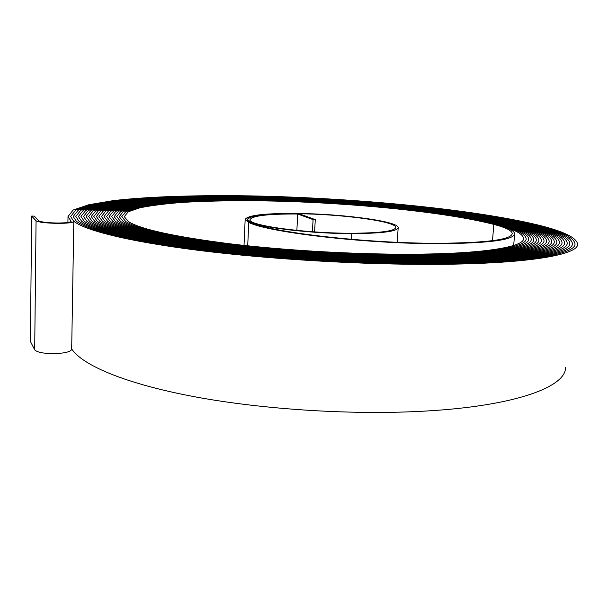 <?xml version="1.0" encoding="UTF-8"?>
<svg xmlns="http://www.w3.org/2000/svg" width="608" height="608" viewBox="0 0 608 608"><rect width="100%" height="100%" fill="white"/><g stroke="black" fill="none" stroke-linecap="round" stroke-linejoin="round"><path stroke-width="0.91" d="M314.594 231.899L315.278 219.625L299.083 213.758C269.792 213.264 247.122 215.574 247.593 219.61C245.358 225.386 303.514 233.632 351.492 233.609C381.718 233.464 397.282 231.481 398.194 227.643C398.62 221.236 341.62 213.75 296.172 213.446C264.343 213.248 247.342 215.278 245.161 219.518L248.763 222.46C267.984 232.37 366.426 243.952 439.934 243.679C488.954 243.253 513.874 239.94 514.687 233.746C514.284 230.713 507.999 227.605 495.824 224.42C447.534 212.07 356.66 203.004 275.66 200.883C240.57 200.1 209.061 200.518 181.131 202.152C163.818 203.482 149.378 205.299 137.796 207.609L125.712 211.721L121.744 216.668L125.719 221.479C137.818 229.307 172.011 236.831 228.296 244.066C283.404 250.747 353.826 254.858 410.62 254.676C485.435 254.501 527.44 247.213 526.133 238.594C525.38 233.844 515.941 229.125 497.808 224.436C448.765 211.934 356.873 202.783 274.991 200.648C228.266 199.568 185.189 200.67 154.652 204.22C140.585 206.211 130.12 208.673 123.242 211.63L119.221 216.646L123.15 221.464C135.272 229.383 169.852 237.021 226.906 244.37C282.788 251.157 354.289 255.33 411.882 255.132C487.601 254.95 529.994 247.562 528.671 238.845C527.896 234.012 518.274 229.216 499.791 224.451C449.988 211.797 357.086 202.57 274.307 200.412C227.073 199.325 183.51 200.442 152.585 204.037C138.343 206.044 127.741 208.544 120.764 211.538L116.69 216.623L120.582 221.441C132.711 229.467 167.694 237.219 225.515 244.682C282.165 251.568 354.753 255.808 413.159 255.596C489.767 255.398 532.547 247.912 531.217 239.104C530.419 234.179 520.608 229.307 501.775 224.466C451.204 211.66 357.291 202.358 273.63 200.184C225.887 199.09 181.83 200.214 150.518 203.847C136.101 205.884 125.354 208.415 118.286 211.447L114.16 216.608L118.013 221.418C130.15 229.55 165.52 237.409 224.124 244.986C281.542 251.978 355.224 256.287 414.436 256.059C491.933 255.846 535.108 248.262 533.763 239.362C532.95 234.354 522.941 229.391 503.751 224.481C452.413 211.531 357.496 202.137 272.946 199.948C224.694 198.846 180.143 199.986 148.458 203.665C133.859 205.724 122.976 208.286 115.809 211.356L111.621 216.585L115.436 221.403C127.574 229.634 163.339 237.599 222.718 245.298C280.919 252.396 355.703 256.766 415.728 256.53C494.114 256.302 537.67 248.611 536.309 239.62C535.473 234.528 525.282 229.482 505.727 224.496C453.621 211.394 357.694 201.924 272.27 199.713C235.235 198.9 201.924 199.356 172.322 201.081C153.953 202.494 138.594 204.425 126.244 206.887L113.324 211.272L109.083 216.57L112.852 221.38C124.997 229.718 161.15 237.796 221.304 245.609C280.28 252.814 356.182 257.252 417.02 257.002C496.295 256.751 540.231 248.968 538.863 239.879C538.004 234.696 527.615 229.573 507.695 224.512C454.814 211.257 357.892 201.712 271.578 199.485C234.164 198.656 200.496 199.12 170.559 200.876C151.97 202.297 136.428 204.258 123.926 206.743L110.838 211.189L106.544 216.554L110.268 221.358C122.413 229.801 158.954 237.986 219.891 245.921C279.65 253.232 356.66 257.739 418.319 257.473C498.484 257.207 542.8 249.318 541.424 240.137C540.535 234.87 529.956 229.664 509.671 224.527C456.008 211.12 358.082 201.499 270.894 199.257C233.092 198.421 199.059 198.892 168.788 200.663C149.994 202.107 134.262 204.083 121.608 206.598L108.353 211.098L103.998 216.539L107.669 221.335C119.806 229.885 156.742 238.184 218.462 246.232C279.011 253.658 357.139 258.225 419.626 257.952C500.68 257.663 545.376 249.675 543.985 240.403C543.073 235.045 532.289 229.763 511.632 224.542C457.193 210.991 358.272 201.286 270.203 199.021C219.921 197.889 173.402 199.074 140.174 202.935L119.282 206.462L105.86 211.014L101.452 216.524L105.085 221.32C117.2 229.968 154.523 238.374 217.033 246.552C278.365 254.083 357.626 258.719 420.941 258.423C502.884 258.126 547.945 250.04 546.546 240.669C545.612 235.22 534.63 229.854 513.6 224.557C458.371 210.854 358.454 201.081 269.511 198.793C218.72 197.653 171.714 198.854 138.1 202.753L116.956 206.325L103.368 210.93L98.899 216.516L102.486 221.297C114.593 230.052 152.296 238.572 215.597 246.863C277.719 254.516 358.12 259.221 422.264 258.909C505.088 258.582 550.529 250.397 549.115 240.935C548.158 235.395 536.97 229.946 515.561 224.572C459.542 210.718 358.636 200.868 268.82 198.565C229.87 197.714 194.758 198.2 163.484 200.032C144.043 201.529 127.756 203.574 114.631 206.18L100.867 210.854L96.345 216.509L99.879 221.274C111.971 230.136 150.062 238.769 214.153 247.182C277.066 254.942 358.614 259.715 423.586 259.388C507.3 259.046 553.105 250.762 551.684 241.201C550.704 235.577 539.311 230.037 517.514 224.588C460.704 210.588 358.811 200.655 268.12 198.337C216.326 197.174 168.34 198.406 133.942 202.396L112.298 206.044L98.367 210.771L93.784 216.501L97.272 221.259C109.334 230.219 147.812 238.967 212.701 247.502C276.412 255.375 359.108 260.216 424.924 259.874C509.519 259.517 555.689 251.127 554.26 241.475C553.25 235.752 541.652 230.136 519.468 224.61C461.86 210.452 358.978 200.45 267.421 198.109C215.126 196.939 166.645 198.185 131.868 202.213L109.972 205.907L95.866 210.695L91.223 216.494L94.658 221.236C106.696 230.303 145.563 239.164 211.242 247.828C275.751 255.808 359.609 260.718 426.261 260.361C511.746 259.981 558.281 251.492 556.837 241.748C555.796 235.934 543.993 230.227 521.421 224.626C463.015 210.315 359.153 200.237 266.722 197.881C226.632 197.015 190.441 197.524 158.164 199.416C138.077 200.952 121.235 203.072 107.631 205.778L93.358 210.611L88.662 216.486L92.044 221.213C104.052 230.386 143.298 239.362 209.775 248.148C275.082 256.249 360.111 261.227 427.606 260.847C513.973 260.452 560.872 251.856 559.421 242.022C558.349 236.117 546.334 230.318 523.374 224.641C464.162 210.178 359.313 200.032 266.015 197.661C212.716 196.475 163.263 197.737 127.703 201.864L105.298 205.641L90.85 210.535L86.093 216.486L89.422 221.19C101.399 230.47 141.026 239.56 208.301 248.474C274.413 256.69 360.612 261.736 428.959 261.341C516.215 260.923 563.464 252.229 562.005 242.296C560.91 236.299 548.682 230.417 525.32 224.656C465.302 210.049 359.48 199.819 265.316 197.433C211.516 196.24 161.568 197.516 125.613 201.681L102.957 205.504L88.335 210.459L83.516 216.478L86.8 221.175C97.66 229.87 139.81 240.441 206.819 248.801C273.744 257.131 361.122 262.246 430.32 261.835C518.457 261.394 566.063 252.601 564.596 242.577C563.472 236.482 551.023 230.508 527.258 224.671C466.435 209.912 359.64 199.614 264.602 197.205C223.379 196.316 186.116 196.848 152.828 198.801C132.096 200.389 114.692 202.578 100.616 205.375L85.819 210.383L80.94 216.478L84.17 221.152C95 229.946 137.507 240.654 205.329 249.128C273.068 257.572 361.638 262.762 431.688 262.329C520.706 261.873 568.67 252.974 567.188 242.858C566.033 236.664 553.371 230.607 529.203 224.686C467.56 209.775 359.792 199.409 263.895 196.984C209.099 195.776 158.179 197.076 121.44 201.332L98.268 205.246L83.296 210.315L78.364 216.478L81.533 221.13C92.325 230.022 135.196 240.867 203.832 249.455C272.384 258.02 362.155 263.287 433.063 262.831C522.956 262.352 571.277 253.346 569.787 243.139C568.602 236.846 555.72 230.698 531.141 224.702C468.684 209.638 359.944 199.204 263.188 196.756C207.89 195.548 156.476 196.863 119.343 201.164L95.92 205.109L80.773 210.239L75.78 216.486L78.896 221.107C89.65 230.09 132.871 241.08 202.335 249.789C271.7 258.468 362.672 263.804 434.439 263.332C525.221 262.831 573.884 253.718 572.386 243.42C571.17 237.036 558.068 230.797 533.072 224.717C469.794 209.509 360.088 198.998 262.474 196.536C220.111 195.632 181.777 196.179 147.478 198.193C126.107 199.834 108.133 202.099 93.571 204.98L78.25 210.17L73.196 216.486L76.258 221.092C86.967 230.166 130.538 241.292 200.822 250.124C271.008 258.924 363.196 264.328 435.83 263.834C527.486 263.31 576.498 254.098 574.993 243.709C573.747 237.219 560.416 230.896 535.01 224.732C470.904 209.372 360.232 198.793 261.752 196.316C205.474 195.084 153.079 196.43 115.155 200.815L91.215 204.85L75.719 210.102L70.604 216.494L73.606 221.069C84.276 230.242 128.197 241.505 199.31 250.458C270.309 259.373 363.721 264.852 437.22 264.343C529.758 263.796 579.112 254.478 577.6 243.998C576.323 237.409 562.765 230.987 536.94 224.747C472.006 209.236 360.369 198.588 261.037 196.095C204.258 194.856 151.377 196.209 113.058 200.648L88.859 204.721L73.18 210.034L68.012 216.501L71.136 221.327C70.581 222.422 65.922 222.984 57.175 223.014C47.12 222.809 40.987 222.064 38.775 220.788L34.276 216.098L31.646 216.076L30.4 341.415L34.694 349.828C37.187 352.45 44.186 353.704 55.708 353.598C65.71 353.058 71.03 351.599 71.676 349.235L73.819 221.472M71.683 348.946C82.361 365.279 125.377 383.77 194.56 396.743C263.652 409.67 354.35 415.31 426.162 411.031C516.838 405.802 566.139 386.544 565.546 367.369M315.278 219.625L313.074 219.61L297.722 214.008C267.915 213.841 252.008 215.734 250.01 219.701C247.874 225.302 304.114 233.267 350.497 233.244C379.78 233.115 394.873 231.192 395.77 227.476C396.211 221.274 341.004 214.016 296.94 213.727C266.129 213.545 249.675 215.506 247.585 219.61L251.119 222.475C270.18 232.21 366.647 243.542 438.702 243.276C486.909 242.866 511.419 239.62 512.24 233.533C511.852 230.561 505.719 227.521 493.84 224.405C446.302 212.2 356.44 203.216 276.336 201.119C241.627 200.344 210.482 200.754 182.886 202.373C165.786 203.68 151.521 205.474 140.098 207.754L128.174 211.812L124.268 216.691L128.273 221.502C140.357 229.224 174.154 236.641 229.672 243.762C284.012 250.336 353.362 254.387 409.351 254.212C483.284 254.06 524.894 246.871 523.594 238.344C522.865 233.677 513.616 229.034 495.832 224.42C447.534 212.07 356.66 203.004 275.66 200.883C229.452 199.812 186.869 200.906 156.704 204.41C142.819 206.37 132.491 208.81 125.704 211.721L121.744 216.668L125.712 221.479C137.826 229.307 172.018 236.831 228.296 244.066C283.404 250.739 353.826 254.851 410.613 254.668C485.442 254.501 527.448 247.213 526.133 238.594C525.388 233.844 515.949 229.125 497.815 224.436C448.765 211.934 356.873 202.783 274.983 200.648C228.258 199.568 185.189 200.67 154.645 204.22C140.585 206.211 130.112 208.673 123.234 211.63L119.214 216.646L123.15 221.464C135.272 229.383 169.86 237.021 226.913 244.37C282.788 251.15 354.289 255.33 411.882 255.132C487.601 254.95 529.994 247.562 528.671 238.845C527.904 234.012 518.282 229.216 499.799 224.451C449.988 211.797 357.086 202.57 274.307 200.412C238.442 199.614 206.203 200.047 177.612 201.727C159.874 203.087 145.061 204.949 133.182 207.313L120.756 211.538L116.683 216.623L120.582 221.441C132.719 229.467 167.694 237.211 225.522 244.674C282.165 251.568 354.753 255.808 413.159 255.596C489.767 255.398 532.555 247.912 531.217 239.104C530.427 234.186 520.615 229.307 501.782 224.466C451.204 211.66 357.291 202.358 273.63 200.184C225.887 199.09 181.822 200.214 150.518 203.847C136.093 205.884 125.354 208.415 118.279 211.447L114.152 216.608L118.005 221.418C130.15 229.55 165.52 237.409 224.124 244.986C281.542 251.978 355.224 256.287 414.443 256.067C491.94 255.846 535.108 248.262 533.763 239.362C532.95 234.354 522.948 229.391 503.758 224.481C452.42 211.531 357.496 202.137 272.946 199.948C224.694 198.846 180.143 199.986 148.451 203.665C133.851 205.724 122.968 208.286 115.801 211.356L111.621 216.585L115.429 221.403C127.581 229.634 163.339 237.599 222.718 245.298C280.919 252.396 355.703 256.766 415.728 256.53C494.122 256.302 537.677 248.611 536.317 239.62C535.481 234.528 525.282 229.482 505.734 224.496C453.621 211.394 357.694 201.924 272.262 199.713C223.501 198.603 178.456 199.758 146.384 203.482C131.602 205.565 120.582 208.164 113.324 211.272L109.083 216.57L112.845 221.38C124.997 229.718 161.15 237.789 221.312 245.609C280.288 252.814 356.174 257.252 417.02 257.002C496.303 256.751 540.238 248.968 538.87 239.879C538.012 234.696 527.622 229.573 507.703 224.512C454.814 211.257 357.892 201.712 271.578 199.485C234.164 198.656 200.488 199.12 170.559 200.876C151.97 202.297 136.42 204.258 123.918 206.743L110.831 211.189L106.537 216.554L110.261 221.358C122.406 229.801 158.946 237.986 219.891 245.921C279.65 253.24 356.66 257.739 418.327 257.473C498.492 257.207 542.807 249.318 541.424 240.137C540.542 234.87 529.956 229.664 509.671 224.527C456.008 211.12 358.082 201.499 270.894 199.257C221.114 198.124 175.089 199.302 142.242 203.118L121.6 206.598L108.346 211.098L103.991 216.539L107.677 221.335C119.814 229.885 156.742 238.184 218.47 246.232C279.011 253.658 357.139 258.225 419.626 257.952C500.688 257.663 545.376 249.675 543.985 240.403C543.081 235.045 532.296 229.763 511.64 224.542C457.193 210.991 358.272 201.286 270.203 199.021C219.921 197.889 173.402 199.074 140.167 202.935L119.282 206.462L105.853 211.014L101.445 216.524L105.078 221.32C117.207 229.968 154.523 238.374 217.033 246.552C278.365 254.083 357.626 258.719 420.941 258.423C502.884 258.126 547.952 250.04 546.554 240.669C545.619 235.22 534.637 229.854 513.6 224.557C458.371 210.854 358.454 201.081 269.511 198.793C230.941 197.95 196.186 198.428 165.247 200.245C146.026 201.719 129.922 203.741 116.956 206.325L103.36 210.93L98.891 216.516L102.478 221.297C114.593 230.052 152.296 238.572 215.597 246.863C277.719 254.509 358.12 259.213 422.264 258.902C505.096 258.59 550.529 250.397 549.123 240.935C548.158 235.395 536.97 229.946 515.561 224.572C459.542 210.718 358.636 200.868 268.812 198.565C217.52 197.41 170.027 198.626 136.017 202.57L114.623 206.18L100.86 210.854L96.338 216.509L99.872 221.274C111.971 230.136 150.062 238.769 214.153 247.182C277.066 254.942 358.606 259.715 423.586 259.388C507.308 259.054 553.113 250.762 551.692 241.201C550.704 235.577 539.311 230.037 517.522 224.588C460.704 210.581 358.811 200.655 268.12 198.337C216.326 197.174 168.332 198.406 133.942 202.396L112.298 206.044L98.359 210.771L93.784 216.501L97.265 221.259C109.341 230.219 147.82 238.967 212.701 247.502C276.412 255.375 359.108 260.216 424.916 259.874C509.527 259.517 555.697 251.127 554.268 241.475C553.25 235.752 541.66 230.136 519.475 224.61C461.867 210.452 358.986 200.45 267.421 198.109C227.711 197.243 191.877 197.744 159.934 199.622C140.06 201.142 123.409 203.239 109.964 205.907L95.859 210.695L91.215 216.494L94.658 221.236C106.704 230.303 145.563 239.164 211.242 247.828C275.751 255.808 359.602 260.718 426.261 260.361C511.754 259.981 558.288 251.492 556.844 241.748C555.803 235.934 544 230.227 521.428 224.626C463.015 210.315 359.153 200.237 266.722 197.881C213.917 196.703 164.95 197.957 129.778 202.038L107.631 205.778L93.351 210.611L88.654 216.486L92.036 221.213C104.059 230.386 143.298 239.362 209.775 248.148C275.09 256.249 360.111 261.227 427.606 260.847C513.98 260.452 560.88 251.856 559.428 242.022C558.357 236.117 546.341 230.318 523.374 224.641C464.162 210.178 359.32 200.032 266.015 197.653C225.545 196.779 188.997 197.296 156.378 199.211C136.086 200.762 119.054 202.912 105.29 205.641L90.843 210.535L86.085 216.486L89.422 221.19C101.399 230.47 141.026 239.56 208.301 248.474C274.421 256.69 360.612 261.736 428.959 261.341C516.215 260.923 563.472 252.229 562.012 242.296C560.918 236.299 548.682 230.417 525.32 224.656C465.302 210.049 359.48 199.819 265.308 197.433C211.516 196.24 161.568 197.516 125.613 201.681L102.95 205.504L88.327 210.459L83.516 216.478L86.792 221.175C97.668 229.87 139.817 240.441 206.819 248.801C273.744 257.131 361.122 262.246 430.32 261.835C518.457 261.394 566.071 252.601 564.596 242.577C563.472 236.482 551.03 230.508 527.265 224.671C466.435 209.912 359.64 199.614 264.602 197.205C210.307 196.012 159.874 197.296 123.523 201.506L100.609 205.375L85.812 210.383L80.94 216.478L84.162 221.152C95 229.946 137.514 240.654 205.337 249.128C273.068 257.572 361.638 262.762 431.688 262.329C520.706 261.873 568.678 252.974 567.196 242.858C566.04 236.664 553.379 230.607 529.203 224.686C467.56 209.775 359.792 199.409 263.895 196.984C209.099 195.776 158.171 197.076 121.433 201.332L98.268 205.238L83.288 210.315L78.356 216.478L81.533 221.13C92.332 230.022 135.204 240.867 203.84 249.455C272.384 258.02 362.155 263.279 433.056 262.831C522.964 262.352 571.277 253.346 569.787 243.139C568.609 236.846 555.72 230.698 531.141 224.702C468.684 209.638 359.944 199.204 263.18 196.756C207.89 195.548 156.476 196.863 119.343 201.164L95.92 205.109L80.765 210.239L75.78 216.486L78.896 221.107C89.657 230.09 132.878 241.08 202.335 249.789C271.7 258.468 362.672 263.804 434.439 263.332C525.221 262.831 573.891 253.726 572.394 243.42C571.178 237.036 558.068 230.797 533.079 224.717C469.802 209.509 360.088 198.998 262.466 196.536C220.111 195.632 181.777 196.179 147.47 198.193C126.099 199.834 108.133 202.099 93.564 204.98L78.242 210.17L73.188 216.486L76.251 221.092C86.967 230.166 130.545 241.292 200.822 250.124C271.008 258.924 363.196 264.328 435.822 263.834C527.493 263.31 576.506 254.098 574.993 243.709C573.747 237.219 560.424 230.896 535.01 224.732C470.904 209.372 360.232 198.793 261.752 196.316C205.466 195.084 153.079 196.43 115.155 200.815L91.215 204.85L75.711 210.102L70.596 216.494L73.819 221.396C73.173 222.672 67.754 223.326 57.547 223.364C45.79 223.128 38.631 222.262 36.07 220.772L31.646 216.076M297.722 214.008L296.864 230.402M313.074 219.61L312.413 231.739M351.492 233.609L351.143 239.309M36.07 220.772L34.694 349.828M493.84 224.405L492.472 240.677M248.763 222.46L247.714 245.807M70.954 221.046L70.946 221.654M514.649 234.156L513.661 245.472M398.179 227.894L397.184 242.296M523.594 238.344L523.541 238.974M512.24 233.533L512.202 233.928M245.161 219.518L244.021 245.404M68.012 216.501L67.914 222.482"/></g></svg>
